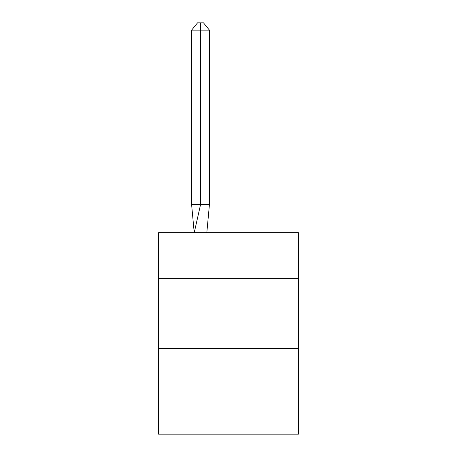 <?xml version="1.0" encoding="UTF-8"?>
<svg xmlns="http://www.w3.org/2000/svg" width="457" height="457" viewBox="0 0 457 457"><rect width="100%" height="100%" fill="white"/><g stroke="black" fill="none" stroke-linecap="round" stroke-linejoin="round"><path stroke-width="0.69" d="M158.55 278.302L298.45 278.302L298.45 232.699L158.55 232.699L158.55 434.15L298.45 434.15L298.45 348.251L158.55 348.251M298.45 348.251L298.45 278.302M209.426 204.719L209.426 30.122L200.52 30.122L200.52 204.719L191.62 204.719L194.225 232.699L200.52 204.719L200.52 30.122L200.52 204.719L200.52 30.122L200.52 204.719L200.52 30.122L200.52 204.719L200.52 30.122L200.52 204.719L200.52 30.122L200.52 204.719L200.52 30.122L200.52 204.719L200.52 30.122L200.52 204.719L200.52 30.122L200.52 204.719L200.52 30.122L200.52 204.719L200.52 30.122L200.52 204.719L200.52 30.122L200.52 204.719L200.52 30.122L200.52 204.719L200.52 30.122L200.52 204.719L200.52 30.122L200.52 204.719L200.52 30.122L200.52 204.719L200.52 30.122L200.52 204.719L200.52 30.122L200.52 204.719L200.52 30.122L200.52 204.719L200.52 30.122L200.52 204.719L209.426 204.719L206.815 232.699M191.62 30.122L197.555 22.85L200.52 22.85L200.52 30.122L191.62 30.122L191.62 204.719M200.52 22.85L203.491 22.85L209.426 30.122"/></g></svg>

